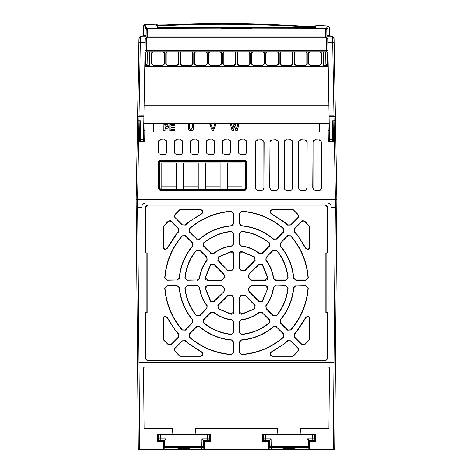 <?xml version="1.0" encoding="UTF-8"?>
<svg xmlns="http://www.w3.org/2000/svg" width="473" height="473" viewBox="0 0 473 473"><rect width="100%" height="100%" fill="white"/><g stroke="black" fill="none" stroke-linecap="round" stroke-linejoin="round"><path stroke-width="0.71" d="M158.774 440.741L158.81 438.849L166.023 438.849L164.616 440.31L164.716 446.157L203.254 446.157L203.355 440.31L201.947 438.849L209.161 438.849L209.096 435L158.875 435L158.81 438.849L160.241 438.849L160.312 435M160.241 438.873L160.241 440.31L164.616 440.31M158.81 438.873A1.437 1.437 0 0 0 160.241 440.31A1.437 1.437 0 0 1 158.81 438.849M209.161 438.873L209.161 438.873A1.437 1.437 0 0 1 207.73 440.31L203.355 440.31M204.076 443.609L203.295 443.609L204.076 443.609M201.947 438.849L201.817 447.547A1.437 1.413 1 0 0 203.254 446.157L203.224 447.943A1.437 1.437 0 0 1 201.788 449.35L268.841 449.35L268.924 440.741L268.327 441.344L262.586 441.344L262.586 434.356L277.077 434.356L277.379 428.65L195.621 428.65L195.923 434.356L210.414 434.356L210.414 441.344L204.673 441.344L204.076 440.741L204.159 449.35M166.023 438.849L166.153 447.547A1.437 1.413 179 0 1 164.716 446.157L164.746 447.943A1.437 1.413 -1 0 0 166.183 449.326L191.423 449.35A1.437 1.33 90 0 1 191.116 449.309M163.895 440.741L163.297 441.344L157.556 441.344L158.159 440.741L163.895 440.741L163.812 449.35L166.183 449.35L166.153 447.547L201.817 447.547L201.788 449.326A1.437 1.413 1 0 0 203.224 447.943A1.437 1.437 0 0 1 201.788 449.35L191.423 449.326C190.572 448.262 177.564 448.179 176.547 449.326L176.547 449.35A1.437 1.33 -90 0 0 176.855 449.309M164.675 443.609L163.895 443.609M166.183 449.35A1.437 1.437 0 0 1 164.746 447.943A1.437 1.437 0 0 0 166.183 449.35L176.547 449.35M263.804 440.741L263.839 438.849L271.053 438.849L269.645 440.31L269.746 446.157L308.284 446.157L308.384 440.31L306.977 438.849L314.19 438.849L314.125 435L263.904 435L263.839 438.849L265.27 438.849L265.341 435M265.27 438.873L265.27 440.31L269.645 440.31M263.839 438.873A1.437 1.437 0 0 0 265.27 440.31A1.437 1.437 0 0 1 263.839 438.849M314.19 438.849L314.19 438.873A1.437 1.437 0 0 1 312.759 440.31L308.384 440.31L308.408 438.873M306.977 438.849L306.847 447.547A1.437 1.413 1 0 0 308.284 446.157L308.254 447.943A1.437 1.437 0 0 1 306.817 449.35L334.671 449.35L334.724 443.03M271.053 438.849L271.183 447.547A1.437 1.413 179 0 1 269.746 446.157L269.776 447.943A1.437 1.413 -1 0 0 271.212 449.326L296.453 449.35A1.437 1.33 90 0 1 296.145 449.309M268.841 449.35L271.212 449.35L271.183 447.547L306.847 447.547L306.817 449.326A1.437 1.413 1 0 0 308.254 447.943A1.437 1.437 0 0 1 306.817 449.35L296.453 449.326C295.601 448.262 282.594 448.179 281.577 449.326L281.577 449.35A1.437 1.33 -90 0 0 281.884 449.309M269.705 443.609L268.924 443.609M308.325 443.609L309.106 443.609M271.212 449.35A1.437 1.437 0 0 1 269.776 447.943A1.437 1.437 0 0 0 271.212 449.35L281.577 449.35M212.826 123.347C222.079 123.388 222.079 123.429 212.826 123.471C203.573 123.429 203.573 123.388 212.826 123.347C222.079 123.388 222.079 123.429 212.826 123.471C203.573 123.429 203.573 123.388 212.826 123.347M169.092 123.347C178.345 123.388 178.345 123.429 169.092 123.471C159.839 123.429 159.839 123.388 169.092 123.347C178.345 123.388 178.345 123.429 169.092 123.471C159.839 123.429 159.839 123.388 169.092 123.347M190.956 123.347C200.215 123.388 200.215 123.429 190.956 123.471C181.703 123.429 181.703 123.388 190.956 123.347C200.215 123.388 200.215 123.429 190.956 123.471C181.703 123.429 181.703 123.388 190.956 123.347M234.691 123.347C243.95 123.388 243.95 123.429 234.691 123.471C225.438 123.429 225.438 123.388 234.691 123.347C243.95 123.388 243.95 123.429 234.691 123.471C225.438 123.429 225.438 123.388 234.691 123.347M222.28 28.942L221.648 28.942L222.28 28.942L222.322 28.327L221.689 28.327L221.648 28.942M250.72 28.942L250.477 27.511A0.863 0.834 -90 0 1 250.489 27.511L222.523 27.511A0.863 0.834 -90 0 0 222.511 27.511L221.666 28.315L221.624 28.942L147.641 28.942L147.541 35.989L325.459 35.989L325.359 28.942L147.641 28.942A1.437 1.437 0 0 0 146.204 30.355L146.204 30.402M330.852 36.119L326.896 36.119L326.796 30.355A1.437 1.437 0 0 0 325.359 28.942A1.437 1.437 0 0 1 326.796 30.355L326.796 30.402M159.324 161.665L160.518 161.027L160.802 161.317L159.371 162.747L159.082 162.458L159.058 188.159L159.348 187.87L160.779 189.306L160.489 189.596L244.618 189.596L245.475 189.306L244.328 189.306L245.759 187.87L245.735 162.747L244.299 161.317L244.588 161.027L245.783 161.665L246.025 162.458L246.049 188.159L245.475 189.306M244.701 161.37L160.4 161.37M245.623 188.473L245.623 162.198M160.341 189.235L161.807 189.235L161.807 162.86L176.376 162.86L176.376 189.235L183.672 189.235L183.672 162.86L198.246 162.86L198.246 189.235L205.536 189.235L205.536 162.86L220.111 162.86L220.111 189.235L227.407 189.235L227.407 162.86L241.981 162.86L241.981 189.235L244.766 189.235M159.371 162.747L159.348 187.87M227.407 189.235L241.981 189.235M205.536 189.235L220.111 189.235M183.672 189.235L198.246 189.235M161.807 189.235L176.376 189.235M241.981 186.096L227.407 186.096M220.111 186.096L205.536 186.096M198.246 186.096L183.672 186.096M176.376 186.096L161.807 186.096M290.499 140.02L286.384 140.02L284.681 140.93L284.338 142.06L284.297 188.142L285.113 189.785L286.336 190.193L290.546 190.193L291.77 189.785L292.586 188.142L292.545 142.06L292.202 140.93L290.499 140.02L292.202 140.93M276.149 140.02L272.034 140.02L270.331 140.93L269.988 142.06L269.947 188.142L270.763 189.785L271.987 190.193L276.197 190.193L277.42 189.785L278.236 188.142L278.195 142.06L277.852 140.93L276.149 140.02L277.852 140.93M261.8 140.02L257.69 140.02L255.982 140.93L255.639 142.06L255.597 188.142L256.413 189.785L257.643 190.193L261.847 190.193L263.071 189.785L263.893 188.142L263.845 142.06L263.502 140.93L261.8 140.02L263.502 140.93M300.686 190.193L304.89 190.193L306.12 189.785L306.936 188.142L306.894 142.06L306.551 140.93L304.849 140.02L300.733 140.02L299.031 140.93L298.688 142.06L298.646 188.142L299.462 189.785L300.686 190.193L299.462 189.785M315.036 190.193L319.24 190.193L320.469 189.785L321.285 188.142L321.244 142.06L320.895 140.93L319.192 140.02L315.083 140.02L313.38 140.93L313.031 142.06L312.99 188.142L313.812 189.785L315.036 190.193L313.812 189.785M160.518 154.287L164.663 154.287L165.887 153.879L166.703 152.241L166.697 142.06L166.354 140.93L164.645 140.02L160.536 140.02L158.833 140.93L158.49 142.06L158.479 152.241L159.295 153.879L160.518 154.287L159.295 153.879M176.506 154.287L180.645 154.287L181.874 153.879L182.69 152.241L182.679 142.06L182.336 140.93L180.633 140.02L176.518 140.02L174.815 140.93L174.472 142.06L174.46 152.241L175.282 153.879L176.506 154.287L175.282 153.879M192.487 154.287L196.632 154.287L197.856 153.879L198.672 152.241L198.666 142.06L198.317 140.93L196.614 140.02L192.505 140.02L190.802 140.93L190.453 142.06L190.448 152.241L191.263 153.879L192.487 154.287L191.263 153.879M208.475 154.287L212.614 154.287L213.837 153.879L214.659 152.241L214.647 142.06L214.304 140.93L212.602 140.02L208.487 140.02L206.784 140.93L206.441 142.06L206.429 152.241L207.245 153.879L208.475 154.287L207.245 153.879M224.456 154.287L228.601 154.287L229.825 153.879L230.641 152.241L230.629 142.06L230.286 140.93L228.583 140.02L224.474 140.02L222.765 140.93L222.422 142.06L222.416 152.241L223.232 153.879L224.456 154.287L223.232 153.879M240.444 154.287L244.582 154.287L245.806 153.879L246.622 152.241L246.616 142.06L246.273 140.93L244.571 140.02L240.455 140.02L238.753 140.93L238.41 142.06L238.398 152.241L239.214 153.879L240.444 154.287L239.214 153.879M159.632 189.306L159.058 188.159M246.658 188.142L246.634 162.446L246.291 161.311L244.588 160.4L160.518 160.4L158.816 161.311L158.467 162.446L158.443 188.142L159.265 189.785L160.489 190.193L244.618 190.193L245.842 189.785L246.658 188.142L245.842 189.785M160.518 161.027L244.588 161.027M180 209.793L175.205 214.582L174.608 216.031L174.909 217.095A9.407 9.407 0 0 0 174.726 217.19L182.377 224.841L185.227 224.929A77.513 77.513 0 0 1 188.041 222.558A9.407 9.407 0 0 0 187.988 222.416L201.616 213.66C203.337 211.892 203.029 210.603 200.694 209.793L179.9 209.545L200.694 209.793M178.433 228.784L170.783 221.133A9.407 9.407 0 0 0 170.688 221.317L169.624 221.015L168.175 221.618L163.38 226.407L163.38 247.101C164.184 249.437 165.479 249.744 167.253 248.023L176.009 234.401A9.407 9.407 0 0 0 176.151 234.448A77.513 77.513 0 0 1 178.522 231.634L178.433 228.784L178.705 231.8L176.151 234.448M293 356.027L297.795 351.232L298.392 349.789L298.091 348.719A9.407 9.407 0 0 0 298.274 348.625L290.623 340.974L287.773 340.891A77.513 77.513 0 0 1 284.959 343.262A9.407 9.407 0 0 0 285.012 343.398L271.384 352.154C269.663 353.928 269.971 355.217 272.306 356.027L293.1 356.275L272.306 356.275C269.693 355.365 269.344 353.922 271.277 351.936L285.012 343.398M309.62 339.407L305.002 344.379L303.376 345.048L302.277 345.095L302.217 344.681A9.407 9.407 0 0 0 302.312 344.498L303.376 344.799L304.825 344.202L309.62 339.407L309.62 318.713C308.816 316.378 307.521 316.07 305.747 317.797L296.991 331.419A9.407 9.407 0 0 0 296.849 331.372A77.513 77.513 0 0 1 294.478 334.18L294.567 337.03L302.217 344.687M293 209.793L272.306 209.793C269.971 210.597 269.663 211.886 271.384 213.66L285.012 222.416A9.407 9.407 0 0 0 284.965 222.558A77.513 77.513 0 0 1 287.773 224.929L290.623 224.841L298.274 217.19A9.407 9.407 0 0 0 298.091 217.095L298.392 216.031L297.795 214.582L293.1 209.545L297.966 214.411L298.64 216.031L298.682 217.131L298.274 217.19M267.558 288.228L265.542 285.834L251.429 285.834L249.484 287.235L248.745 289.033L249.123 291.392L259.103 301.372L262.219 301.112L267.801 288.27L262.42 301.254L258.932 301.549L248.952 291.569L248.52 288.92L249.253 287.158L251.429 285.591L265.542 285.591C267.121 285.787 267.872 286.679 267.801 288.27M249.123 274.423L248.745 276.788L249.484 278.579L251.429 279.981L265.542 279.981L267.558 277.592L262.219 264.709L259.103 264.442L248.952 274.251L258.932 264.271L262.42 264.567L267.801 277.55C267.872 279.141 267.115 280.034 265.542 280.229L251.429 280.229L249.253 278.662L248.52 276.894L248.952 274.251M239.427 267.984L240.828 269.923L242.625 270.668L244.984 270.284L254.965 260.304L254.699 257.188L241.815 251.855L239.427 253.871L239.178 267.984L239.178 253.871C239.379 252.292 240.272 251.535 241.857 251.606L254.841 256.987L255.142 260.481L245.162 270.461L242.513 270.887L240.751 270.16L239.178 267.984M228.016 270.284L230.375 270.668L232.172 269.923L233.573 267.984L233.573 253.871L231.185 251.855L218.301 257.188L218.035 260.304L227.838 270.461L217.858 260.481L218.159 256.987L231.143 251.606C232.728 251.535 233.621 252.292 233.822 253.871L233.822 267.984L232.249 270.16L230.487 270.887L227.838 270.461M221.571 279.981L223.516 278.579L224.255 276.788L223.877 274.423L213.897 264.442L210.781 264.709L205.442 277.592L207.458 279.981L221.571 280.229L207.458 280.229C205.879 280.028 205.128 279.135 205.199 277.55L210.58 264.567L214.068 264.271L224.048 274.251L224.48 276.894L223.747 278.662L221.571 280.229M223.877 291.392L224.255 289.033L223.516 287.235L221.571 285.834L207.458 285.834L205.442 288.228L210.781 301.112L213.897 301.372L224.048 291.569L214.068 301.549L210.58 301.254L205.199 288.27C205.128 286.679 205.885 285.787 207.458 285.591L221.571 285.591L223.747 287.158L224.48 288.92L224.048 291.569M233.573 297.836L232.172 295.897L230.375 295.152L228.016 295.536L218.035 305.517L218.301 308.627L231.185 313.966L233.573 311.949L233.822 297.836L233.822 311.949C233.621 313.528 232.728 314.279 231.143 314.208L218.159 308.834L217.858 305.339L227.838 295.359L230.487 294.927L232.249 295.66L233.822 297.836M244.984 295.536L242.625 295.152L240.828 295.897L239.427 297.836L239.427 311.949L241.815 313.966L254.699 308.627L254.965 305.517L245.162 295.359L255.142 305.339L254.841 308.834L241.857 314.208C240.272 314.279 239.379 313.528 239.178 311.949L239.178 297.836L240.751 295.66L242.513 294.927L245.162 295.359M266.216 257.336L266.045 260.032C270.172 265.418 272.679 271.472 273.565 278.195L275.593 279.981L285.798 279.981L287.838 277.734C286.733 267.464 282.943 258.311 276.463 250.27L273.429 250.116L266.216 257.336L273.258 249.945L276.652 250.116C283.173 258.205 286.981 267.405 288.081 277.704L285.798 280.229L275.593 280.229L273.317 278.225C272.454 271.579 269.965 265.566 265.844 260.185L266.039 257.158M239.427 243.814L241.212 245.842C247.941 246.735 253.995 249.241 259.375 253.368L262.072 253.197L269.291 245.978L269.137 242.951C261.096 236.465 251.943 232.675 241.679 231.575L239.427 233.609L239.427 243.814L239.178 233.609L241.703 231.327C252.032 232.438 261.232 236.246 269.297 242.755L269.468 246.155L262.249 253.368L259.222 253.563C253.912 249.478 247.899 246.983 241.183 246.09L239.178 243.814M210.928 253.197L213.625 253.368C219.005 249.241 225.059 246.735 231.788 245.842L233.573 243.814L233.573 233.609L231.321 231.575C221.057 232.675 211.898 236.465 203.863 242.951L203.709 245.978L210.928 253.197L203.532 246.155L203.703 242.755C211.798 236.234 220.992 232.426 231.297 231.327L233.822 233.609L233.822 243.814L231.817 246.09C225.172 246.953 219.159 249.448 213.778 253.563L210.751 253.368M197.407 279.981L199.435 278.195C200.321 271.472 202.828 265.418 206.955 260.032L206.784 257.336L199.571 250.116L196.537 250.27C190.057 258.311 186.267 267.464 185.162 277.734L187.202 279.981L197.407 279.981L187.202 280.229L184.919 277.704C186.031 267.375 189.839 258.175 196.348 250.116L199.742 249.945L206.961 257.158L207.156 260.185C203.065 265.501 200.576 271.514 199.683 278.225L197.407 280.229M206.784 308.485L206.955 305.783C202.828 300.402 200.321 294.348 199.435 287.625L197.407 285.834L187.202 285.834L185.162 288.087C186.267 298.357 190.057 307.509 196.537 315.55L199.571 315.698L206.784 308.485L199.742 315.875L196.348 315.704C189.827 307.616 186.019 298.416 184.919 288.11L187.202 285.591L197.407 285.591L199.683 287.59C200.546 294.241 203.035 300.254 207.156 305.635L206.961 308.656M233.573 322.001L231.788 319.973C225.059 319.086 219.005 316.579 213.625 312.452L210.928 312.623L203.709 319.843L203.863 322.87C211.904 329.35 221.057 333.146 231.321 334.245L233.573 332.212L233.573 322.001L233.822 332.212L231.297 334.494C220.968 333.382 211.768 329.569 203.703 323.059L203.532 319.665L210.751 312.446L213.778 312.257C219.088 316.342 225.101 318.832 231.817 319.73L233.822 322.001M262.072 312.623L259.375 312.452C253.995 316.579 247.941 319.086 241.212 319.973L239.427 322.001L239.427 332.212L241.679 334.245C251.943 333.146 261.102 329.35 269.137 322.87L269.291 319.843L262.072 312.623L269.468 319.665L269.297 323.059C261.202 329.58 252.008 333.394 241.703 334.494L239.178 332.212L239.178 322.001L241.183 319.73C247.828 318.861 253.841 316.372 259.222 312.257L262.249 312.446M275.593 285.834L273.565 287.625C272.679 294.348 270.172 300.402 266.045 305.783L266.216 308.485L273.429 315.698L276.463 315.55C282.943 307.509 286.733 298.357 287.838 288.087L285.798 285.834L275.593 285.834L285.798 285.591L288.081 288.11C286.969 298.445 283.161 307.639 276.652 315.704L273.258 315.875L266.039 308.656L265.844 305.635C269.935 300.32 272.424 294.307 273.317 287.59L275.593 285.591M295.791 285.834L293.751 287.708C292.639 299.858 288.181 310.619 280.377 319.996L280.495 322.763L287.685 329.953L290.676 329.847C300.964 317.773 306.735 303.837 308 288.027L305.96 285.834L295.791 285.834L305.96 285.591L308.248 288.045C306.983 303.914 301.189 317.903 290.865 330.012L287.513 330.13L280.318 322.935L280.187 319.837C287.986 310.448 292.42 299.734 293.502 287.69L295.791 285.591M276.35 326.902L273.589 326.784C264.212 334.594 253.451 339.046 241.301 340.158L239.427 342.198L239.427 352.367L241.62 354.407C257.424 353.148 271.366 347.371 283.439 337.089L283.546 334.098L276.35 326.902L283.723 333.92L283.599 337.273C271.484 347.602 257.495 353.396 241.638 354.655L239.178 352.367L239.178 342.198L241.283 339.91C253.433 338.786 264.147 334.352 273.429 326.595L276.528 326.725M233.573 342.198L231.699 340.158C219.549 339.046 208.788 334.594 199.411 326.784L196.65 326.902L189.454 334.098L189.561 337.089C201.634 347.371 215.576 353.148 231.38 354.407L233.573 352.367L233.573 342.198L233.822 352.367L231.362 354.655C215.493 353.39 201.504 347.596 189.401 337.273L189.277 333.92L196.472 326.725L199.571 326.595C208.96 334.393 219.673 338.834 231.717 339.91L233.822 342.198M192.505 322.763L192.623 319.996C184.819 310.619 180.361 299.858 179.249 287.708L177.209 285.834L167.04 285.834L165 288.027C166.265 303.837 172.036 317.773 182.324 329.847L185.315 329.953L192.505 322.763L185.487 330.13L182.135 330.012C171.805 317.891 166.011 303.903 164.752 288.045L167.04 285.591L177.209 285.591L179.498 287.69C180.621 299.841 185.061 310.554 192.813 319.837L192.682 322.935M177.209 279.981L179.249 278.106C180.361 265.962 184.819 255.195 192.623 245.824L192.505 243.057L185.315 235.861L182.324 235.968C172.036 248.041 166.265 261.983 165 277.793L167.04 279.981L177.209 279.981L167.04 280.229L164.752 277.775C166.017 261.9 171.811 247.911 182.135 235.808L185.487 235.69L192.682 242.88L192.813 245.984C185.014 255.367 180.58 266.086 179.498 278.13L177.209 280.229M196.65 238.918L199.411 239.031C208.788 231.226 219.549 226.768 231.699 225.656L233.573 223.623L233.573 213.447L231.38 211.407C215.576 212.673 201.634 218.449 189.561 228.731L189.454 231.723L196.65 238.918L189.277 231.9L189.401 228.542C201.516 218.213 215.505 212.418 231.362 211.159L233.822 213.447L233.822 223.623L231.717 225.905C219.567 227.028 208.853 231.468 199.571 239.22L196.472 239.09M239.427 223.623L241.301 225.656C253.451 226.768 264.212 231.226 273.589 239.031L276.35 238.918L283.546 231.723L283.439 228.731C271.366 218.449 257.424 212.673 241.62 211.407L239.427 213.447L239.427 223.623L239.178 213.447L241.638 211.159C257.507 212.424 271.496 218.219 283.599 228.542L283.723 231.9L276.528 239.09L273.429 239.22C264.04 231.427 253.327 226.987 241.283 225.905L239.178 223.623M280.495 243.057L280.377 245.824C288.181 255.195 292.639 265.956 293.751 278.106L295.791 279.981L305.96 279.981L308 277.793C306.735 261.983 300.964 248.041 290.676 235.968L287.685 235.861L280.495 243.057L287.513 235.69L290.865 235.808C301.195 247.923 306.989 261.912 308.248 277.775L305.96 280.229L295.791 280.229L293.502 278.13C292.379 265.98 287.939 255.26 280.187 245.984L280.318 242.88M303.376 221.015L302.312 221.317A9.407 9.407 0 0 0 302.217 221.133L294.567 228.784L294.478 231.634A77.513 77.513 0 0 1 296.849 234.448A9.407 9.407 0 0 0 296.991 234.401L305.747 248.023C307.521 249.744 308.81 249.442 309.62 247.101L309.62 226.407L304.825 221.618L303.376 221.015L305.002 221.441L309.62 226.407M180 356.027L200.694 356.027C203.029 355.223 203.337 353.934 201.616 352.154L187.988 343.398A9.407 9.407 0 0 0 188.035 343.256A77.513 77.513 0 0 1 185.227 340.891L182.377 340.974L174.726 348.625A9.407 9.407 0 0 0 174.909 348.719L174.608 349.789L175.205 351.232L179.9 356.275L175.034 351.409L174.36 349.789L174.318 348.684L174.726 348.625M170.783 344.681L178.433 337.03L178.522 334.18A77.513 77.513 0 0 1 176.151 331.372A9.407 9.407 0 0 0 176.009 331.419L167.253 317.797C165.479 316.07 164.19 316.378 163.38 318.713L163.38 339.407L168.175 344.202L169.624 344.799L170.688 344.504A9.407 9.407 0 0 0 170.783 344.687L170.688 344.504M200.694 209.545C203.307 210.45 203.656 211.898 201.723 213.885L201.616 213.66M201.723 213.885L187.988 222.416M188.325 222.647L185.392 225.113L182.377 224.841M182.2 225.018L174.726 217.19M174.318 217.131L174.909 217.095M147.144 252.901L147.144 312.919L145.518 312.919L145.518 358.682L147.523 360.692L325.477 360.692L327.482 358.682L327.482 312.919L325.856 312.919L325.856 252.901L327.482 252.901L327.482 207.133L325.477 205.128L147.523 205.128L145.518 207.133L145.518 252.901L147.144 252.901L145.27 252.901L145.27 207.133L147.523 204.88L325.477 204.88L327.73 207.133L327.73 252.901L326.104 253.15L326.104 312.671L327.73 312.671L327.73 358.682L325.477 360.94L147.523 360.94L145.27 358.682L145.27 312.671L146.896 312.671L146.896 253.15M163.38 226.407L167.998 221.441L169.624 220.767L170.723 220.725L170.783 221.133M176.24 234.732L167.472 248.136C165.485 250.063 164.036 249.72 163.132 247.101L163.38 247.101M284.722 343.315L287.608 340.702L290.8 340.802L298.682 348.684L298.091 348.719M302.277 345.095L294.395 337.208L294.295 334.021L296.849 331.372M296.76 331.082L305.528 317.685C307.515 315.757 308.964 316.1 309.868 318.713L309.62 318.713M298.682 217.131L290.8 225.018L287.608 225.113L284.722 222.505L271.277 213.885C269.35 211.892 269.693 210.45 272.306 209.545L272.306 209.793M309.62 243.642L309.868 247.101C308.958 249.72 307.509 250.063 305.528 248.136L296.991 234.401M296.908 234.691L294.295 231.8L294.395 228.607L302.277 220.725L302.312 221.317M174.318 348.684L182.2 340.802L185.392 340.702L188.278 343.315L201.723 351.936C203.65 353.922 203.307 355.371 200.694 356.275L200.694 356.027M170.582 344.835L169.624 345.048L167.998 344.379L163.132 339.513L163.132 318.713C164.042 316.1 165.491 315.757 167.472 317.685L176.009 331.419M176.151 331.372L178.705 334.021L178.605 337.208L170.723 345.095M163.132 247.101L163.38 236.086M170.582 220.98L170.688 221.317M298.682 348.684L298.274 348.625M309.868 318.713L309.62 329.728M302.418 344.835L302.312 344.498M298.428 216.989L298.091 217.095M309.868 226.307L309.454 243.642M302.277 220.725L302.217 221.133M174.572 348.826L174.909 348.719M333.24 449.35L333.991 362.661L139.009 362.661L137.584 199.689L336.853 199.689L335.416 199.689L334.039 120.763L333.063 120.745M333.991 362.661L335.351 207.31L330.923 207.31L330.934 206.027L330.923 207.31M330.934 206.003L330.934 206.003C330.751 204.271 329.793 203.319 328.061 203.136L328.067 203.136C329.799 203.313 330.751 204.271 330.934 206.003M142.066 206.003C142.249 204.271 143.207 203.319 144.939 203.136L144.939 203.136C143.201 203.313 142.243 204.271 142.066 206.003L142.077 207.31L142.066 206.003M334.021 38.591L335.446 119.273M334.115 42.895L334.044 38.934C333.796 37.166 332.838 36.226 331.177 36.119L332.608 37.81L333.968 115.873L329.072 115.873L327.795 42.558L332.679 42.558A1.437 0.361 -1 0 1 334.115 42.895L335.475 120.745L334.039 120.763M332.927 120.751L332.98 123.471M333.075 120.763L333.43 141.279L333.093 123.565L332.365 123.471M328.315 141.267L333.43 141.279L328.315 141.267L328.061 123.565L319.636 123.63L319.636 132.038L319.636 123.63M328.28 123.471L329.208 123.471M143.792 123.471L144.72 123.471M319.636 132.038L153.364 132.038L153.364 123.63L145.004 123.63L144.697 141.279L139.576 141.267L139.907 123.565L140.635 123.471M144.697 141.279L139.57 141.279L139.937 120.745M140.02 123.471L140.073 120.751M136.147 199.689L137.584 199.689L136.147 199.689L138.329 449.35L136.147 199.689L139.121 38.017M137.525 120.745L139.925 120.763M142.148 36.119L140.7 36.35M306.575 27.712L306.752 27.05L315.048 27.121L314.906 27.659M315.048 27.121L314.776 28.149M157.799 27.375A0.863 0.857 165 0 0 157.302 27.233L160.459 27.529L157.728 27.357L158.153 27.866L157.515 25.489L165.84 25.53L165.798 24.892L157.379 24.992M167.584 126.581L165.065 127.414L165.065 125.753L167.625 126.581L165.024 127.462L165.065 125.753M250.737 27.546L312.458 27.747M312.482 27.747L315.621 27.511L315.94 26.482M315.178 27.623A0.863 0.857 15 0 1 315.621 27.511M328.008 25.938C329.403 26.973 329.923 28.209 329.575 29.645L329.681 35.416L329.575 29.651A0.863 0.863 0 0 0 329.575 29.645C329.474 25.861 328.575 25.826 326.884 29.545A0.863 0.857 24.1 0 0 326.039 28.699L328.008 25.938L316.224 25.359L315.349 25.991M315.178 26.648L306.811 26.417C259.848 23.242 212.844 22.734 165.798 24.892C212.832 22.734 259.837 23.242 306.811 26.411L306.811 26.417M166.372 27.517L165.84 25.53C212.85 23.372 259.825 23.881 306.752 27.05L306.811 26.411L315.515 26.589M146.453 29.574L146.116 29.486A0.863 0.857 -19.8 0 1 146.961 28.646L144.803 24.596L156.457 24.129L157.32 24.767M156.64 24.856L157.302 27.233M222.499 27.511L160.459 27.529L222.422 27.517M165.024 125.712L167.625 126.581M326.878 35.274L326.884 29.545L326.571 29.61M326.039 28.699L251.37 28.829M221.63 28.829L146.961 28.646M234.643 126.037L233.396 130.536L232.113 130.536L230.522 124.825L231.658 124.825L232.728 128.969L233.875 124.825L235.412 124.825L236.553 129.046L237.623 124.825L238.759 124.825L237.198 130.536L235.861 130.536L234.643 126.037L233.431 130.578L232.113 130.536M215.824 124.825L213.447 130.536L212.336 130.536L209.923 124.825L211.082 124.825L212.927 129.194L214.671 124.825L215.895 124.777L213.477 130.578L212.336 130.536M189.502 124.825L189.555 128.887L190.956 129.72L192.31 127.988L192.31 124.825L193.427 124.825L193.427 127.811C193.776 129.436 192.966 130.365 190.986 130.613C188.952 130.436 188.083 129.519 188.39 127.858L188.39 124.825L189.549 124.777L189.502 127.917M174.578 129.649L174.578 130.536L169.842 130.536L169.842 124.825L174.478 124.825L174.478 125.712L170.96 125.712L170.96 127.16L174.277 127.16L174.277 127.976L170.96 127.976L170.96 129.649L174.626 129.596L174.626 130.578L169.842 130.536M165.946 124.825L163.906 124.825L163.906 130.536L165.024 130.536L165.024 128.349L165.94 128.349C167.696 128.449 168.63 127.852 168.743 126.569L167.46 124.907L165.946 124.825L167.46 124.907M330.526 36.119A0.863 0.863 90 0 1 329.663 35.274L330.526 36.119M143.337 35.274A0.863 0.863 -90 0 1 142.474 36.119L143.337 35.274L146.015 35.274L146.116 29.486C144.436 24.862 143.556 24.2 143.461 27.493L143.319 35.416L143.461 27.493C143.703 25.045 144.147 24.082 144.803 24.596M145.158 36.119A0.863 0.857 -90 0 0 146.015 35.274L146.122 35.274M232.077 130.578L230.522 124.825M230.463 124.777L231.658 124.825M231.693 124.777L232.728 128.969M232.728 128.792L233.875 124.825M233.845 124.777L235.412 124.825M235.448 124.777L236.553 129.046M236.553 128.869L237.623 124.825M237.588 124.777L238.759 124.825M238.818 124.777L237.198 130.536M237.233 130.578L235.861 130.536M235.826 130.578L234.643 126.202M212.306 130.578L209.923 124.825M209.858 124.777L211.082 124.825M211.112 124.777L212.927 129.194M212.927 129.07L214.671 124.825M214.636 124.777L215.895 124.777M188.39 127.858L188.39 124.825M188.343 124.777L189.549 124.777M189.549 127.917L189.555 128.887M189.602 128.869L190.956 129.72M190.956 129.673L192.31 127.988M192.269 127.982L192.31 124.825M192.269 124.777L193.427 124.825M193.475 124.777L193.427 127.811M193.475 127.811C193.818 129.466 192.99 130.412 190.986 130.654L190.986 130.613M190.986 130.654C188.916 130.471 188.035 129.537 188.343 127.858M169.795 130.578L169.842 124.825M169.795 124.777L174.478 124.825M174.525 124.777L174.478 125.712M174.525 125.753L170.96 125.712M171.001 125.753L170.96 127.16M171.001 127.113L174.277 127.16M174.324 127.113L174.277 127.976M174.324 128.017L170.96 127.976M171.001 128.017L170.96 129.649M171.001 129.596L174.626 129.596M165.024 130.536L163.906 130.536M163.859 130.578L163.906 124.825M163.859 124.777L165.946 124.777M167.472 124.86L168.743 126.569M168.79 126.569C168.678 127.876 167.726 128.485 165.94 128.396L165.024 128.349M165.065 128.396L165.065 130.578M149.308 51.9L149.32 65.641L148.906 65.233L148.894 51.9M144.809 65.233L148.906 65.233M328.197 65.641L323.68 65.641L324.094 65.233L328.191 65.233M324.106 51.9L324.094 65.233M223.936 51.9L223.25 53.348L223.244 63.79L225.118 65.67L233.615 65.67L235.495 63.79L235.489 53.348L234.803 51.9M209.669 51.9L208.989 53.348L208.977 63.79L210.857 65.67L219.354 65.67L221.234 63.79L221.222 53.348L220.542 51.9M195.408 51.9L194.728 53.348L194.716 63.79L196.597 65.67L205.093 65.67L206.973 63.79L206.961 53.348L206.275 51.9M181.147 51.9L180.467 53.348L180.455 63.79L182.336 65.67L190.832 65.67L192.712 63.79L192.7 53.348L192.014 51.9M166.886 51.9L166.2 53.348L166.194 63.79L168.069 65.67L176.565 65.67L178.445 63.79L178.439 53.348L177.753 51.9M238.197 51.9L237.511 53.348L237.505 63.79L239.385 65.67L247.882 65.67L249.756 63.79L249.75 53.348L249.064 51.9M252.458 51.9L251.778 53.348L251.766 63.79L253.646 65.67L262.143 65.67L264.023 63.79L264.011 53.348L263.325 51.9M266.719 51.9L266.039 53.348L266.027 63.79L267.907 65.67L276.403 65.67L278.284 63.79L278.272 53.348L277.592 51.9M280.98 51.9L280.3 53.348L280.288 63.79L282.168 65.67L290.664 65.67L292.545 63.79L292.533 53.348L291.853 51.9M295.247 51.9L294.561 53.348L294.555 63.79L296.435 65.67L304.931 65.67L306.806 63.79L306.8 53.348L306.114 51.9M309.508 51.9L308.828 53.348L308.816 63.79L310.696 65.67L319.192 65.67L321.072 63.79L321.061 53.348L320.375 51.9M152.619 51.9L151.939 53.348L151.928 63.79L153.808 65.67L162.304 65.67L164.184 63.79L164.172 53.348L163.492 51.9M334.033 38.745L333.991 38.431M335.475 120.745L336.853 199.689L334.671 449.35M328.303 141.279L327.996 123.63M153.364 132.038L153.429 123.565L319.571 123.565M333.093 123.565L332.365 123.565M329.208 123.565L328.061 123.565M332.974 123.347L332.359 123.347L332.968 123.335M144.726 123.347L328.274 123.347M140.641 123.335L140.032 123.335L140.641 123.347M145.004 123.63L143.792 123.565M140.635 123.565L139.907 123.565M144.685 141.267L144.939 123.565M139.044 38.278L139.198 37.834M139.074 38.165L138.956 38.934C139.204 37.166 140.162 36.226 141.823 36.119L146.104 36.119M269.09 435L308.94 435M164.06 435L203.91 435M157.852 434.652L158.153 435.166M209.817 435.166L209.811 440.741L204.076 440.741M158.159 435L158.875 435M209.096 435L209.811 435M203.91 434.953L210.118 434.652M210.414 441.344L209.811 440.741M157.556 441.344L157.556 434.356L172.054 434.356L172.349 428.65L144.939 428.65L172.349 428.65L172.054 434.356L157.556 434.652L210.414 434.652L195.917 434.356L195.621 428.65L277.379 428.65L277.083 434.356L262.586 434.652L315.444 434.356L315.444 441.344L309.703 441.344L309.703 449.35M268.924 440.741L263.189 440.741L262.586 441.344M263.189 440.741L263.183 434.953L269.09 434.953M262.882 434.652L263.183 435.166M314.847 435.166L314.841 440.741L309.106 440.741L309.188 449.35M263.189 435L263.904 435M314.125 435L314.841 435M308.94 434.953L315.148 434.652M158.159 440.741L158.153 434.953L164.06 434.953M204.673 441.344L204.673 449.35M268.327 441.344L268.327 449.35M334.801 434.652L334.76 439.08M309.703 441.344L309.106 440.741M315.444 441.344L314.841 440.741M315.444 434.356L300.946 434.356L315.444 434.356M300.952 434.356L300.651 428.65L300.952 434.356M300.651 428.65L328.061 428.65L300.651 428.65M328.918 427.799L328.061 428.65L328.918 427.799L329.433 367.888L328.918 427.799M329.433 367.876L328.575 367.018L329.433 367.882M328.575 367.018L144.425 367.018L328.575 367.018M143.567 367.876L144.425 367.018L143.567 367.876L144.082 427.799L143.567 367.888M144.939 428.65L144.082 427.799L144.939 428.65M138.329 449.35L163.812 449.35M163.297 449.35L163.297 441.344M328.901 105.763L144.099 105.763M328.209 66.297L144.791 66.297M144.874 130.382L143.674 130.382M140.516 130.382L139.766 130.382M333.234 130.382L332.484 130.382M329.326 130.382L328.126 130.382M136.502 179.314L136.537 177.517M336.463 177.517L336.498 179.314M144.827 64.198L147.121 64.239L147.34 51.9M328.173 64.198L325.879 64.239L325.661 51.9M221.666 28.315L222.523 27.511L221.689 28.327A0.863 0.834 -90 0 1 222.523 27.511L222.322 28.327L251.334 28.315L251.376 28.942M326.796 30.355L326.908 36.965L325.489 37.846L326.281 37.846L327.736 39.129L327.795 42.558M145.205 42.558L143.514 139.381L140.357 139.322L140.682 120.763L137.531 120.692L137.602 116.618L139.032 115.873L140.321 42.558L145.205 42.558L145.264 39.129L146.719 37.846L147.511 37.846L146.092 36.965L146.204 30.355A1.437 1.437 0 0 1 147.641 28.942M146.11 35.989L147.541 35.989L147.511 37.846L325.489 37.846L325.459 35.989L326.89 35.989M251.334 28.315L250.477 27.511A0.863 0.834 -90 0 1 251.311 28.309L251.352 28.942M329.51 140.859L329.072 115.873M143.514 139.381L143.49 140.836M327.937 50.593L326.5 50.54L326.281 37.846M146.719 37.846L146.453 51.9L326.547 51.9A1.437 1.437 0 0 1 327.984 53.307A1.437 1.437 0 0 0 326.547 51.9L326.5 50.54L145.063 50.593M332.667 140.859L332.318 120.763L335.469 120.692M146.453 51.9A1.437 1.437 0 0 0 145.016 53.307M140.357 139.322L140.333 140.783M334.044 38.934A1.437 1.153 179 0 0 332.608 37.81M143.91 116.618L137.602 116.618L138.885 42.895A1.437 0.361 1 0 1 140.321 42.558L140.392 37.81A1.437 1.153 -179 0 0 138.956 38.934L138.885 42.895M140.392 37.81L141.823 36.119M334.039 120.733L333.968 115.873L335.398 116.618L329.09 116.618M207.73 440.31L207.659 435M160.217 440.31L160.211 440.741M207.759 440.741L207.753 440.31M163.895 442.202L164.645 442.202M191.423 449.35L201.788 449.35M203.325 442.202L204.076 442.202M312.789 440.741L312.688 435M265.247 440.31L265.241 440.741M268.924 442.202L269.675 442.202M296.453 449.35L306.817 449.35M308.355 442.202L309.106 442.202M245.522 161.997L159.584 161.997M174.572 216.989L174.36 216.031L175.205 214.582M175.034 214.411L179.9 209.545M163.132 236.334L163.132 226.307M170.723 220.725L178.605 228.607M298.428 348.826L298.64 349.789L297.966 351.409L293.1 356.275M309.868 329.48L309.868 339.513M272.306 209.545L293.1 209.545M302.418 220.98L303.376 220.767M200.694 356.275L179.9 356.275M142.077 207.31L137.649 207.31M323.68 65.641L323.692 51.9M149.32 65.641L144.803 65.641M235.383 51.9L235.897 53.343L235.909 63.79L233.615 66.084L225.118 66.084L222.83 63.79L222.842 53.343L223.357 51.9M221.122 51.9L221.636 53.343L221.648 63.79L219.354 66.084L210.857 66.084L208.569 63.79L208.575 53.343L209.09 51.9M206.861 51.9L207.375 53.343L207.381 63.79L205.093 66.084L196.597 66.084L194.308 63.79L194.314 53.343L194.829 51.9M192.6 51.9L193.108 53.343L193.12 63.79L190.832 66.084L182.336 66.084L180.042 63.79L180.053 53.343L180.568 51.9M178.333 51.9L178.847 53.343L178.859 63.79L176.565 66.084L168.069 66.084L165.781 63.79L165.792 53.343L166.307 51.9M249.649 51.9L250.158 53.343L250.17 63.79L247.882 66.084L239.385 66.084L237.091 63.79L237.103 53.343L237.617 51.9M263.91 51.9L264.425 53.343L264.431 63.79L262.143 66.084L253.646 66.084L251.352 63.79L251.364 53.343L251.878 51.9M278.171 51.9L278.686 53.343L278.692 63.79L276.403 66.084L267.907 66.084L265.619 63.79L265.625 53.343L266.139 51.9M292.432 51.9L292.947 53.343L292.958 63.79L290.664 66.084L282.168 66.084L279.88 63.79L279.892 53.343L280.4 51.9M306.693 51.9L307.208 53.343L307.219 63.79L304.931 66.084L296.435 66.084L294.141 63.79L294.153 53.343L294.667 51.9M320.96 51.9L321.474 53.343L321.48 63.79L319.192 66.084L310.696 66.084L308.402 63.79L308.414 53.343L308.928 51.9M164.072 51.9L164.586 53.343L164.598 63.79L162.304 66.084L153.808 66.084L151.52 63.79L151.526 53.343L152.04 51.9M235.909 63.79L235.495 63.79M235.489 53.348L235.897 53.343M233.615 66.084L233.615 65.67M225.118 66.084L225.118 65.67M222.83 63.79L223.244 63.79M222.842 53.343L223.25 53.348M235.513 52.077L235.17 52.308M221.648 63.79L221.234 63.79M221.222 53.348L221.636 53.343M219.354 66.084L219.354 65.67M210.857 66.084L210.857 65.67M208.569 63.79L208.977 63.79M208.575 53.343L208.989 53.348M221.252 52.077L220.909 52.308M207.381 63.79L206.973 63.79M206.961 53.348L207.375 53.343M205.093 66.084L205.093 65.67M196.597 66.084L196.597 65.67M194.308 63.79L194.716 63.79M194.314 53.343L194.728 53.348M206.991 52.077L206.648 52.308M193.12 63.79L192.712 63.79M192.7 53.348L193.108 53.343M190.832 66.084L190.832 65.67M182.336 66.084L182.336 65.67M180.042 63.79L180.455 63.79M180.053 53.343L180.467 53.348M192.724 52.077L192.381 52.308M178.859 63.79L178.445 63.79M178.439 53.348L178.847 53.343M176.565 66.084L176.565 65.67M168.069 66.084L168.069 65.67M165.781 63.79L166.194 63.79M165.792 53.343L166.2 53.348M178.463 52.077L178.12 52.308M237.103 53.343L237.511 53.348M237.505 63.79L237.091 63.79M249.774 52.077L249.431 52.308M250.158 53.343L249.75 53.348M250.17 63.79L249.756 63.79M247.882 66.084L247.882 65.67M239.385 66.084L239.385 65.67M251.364 53.343L251.778 53.348M251.766 63.79L251.352 63.79M264.035 52.077L263.698 52.308M264.425 53.343L264.011 53.348M264.431 63.79L264.023 63.79M262.143 66.084L262.143 65.67M253.646 66.084L253.646 65.67M265.625 53.343L266.039 53.348M266.027 63.79L265.619 63.79M278.301 52.077L277.958 52.308M278.686 53.343L278.272 53.348M278.692 63.79L278.284 63.79M276.403 66.084L276.403 65.67M267.907 66.084L267.907 65.67M279.892 53.343L280.3 53.348M280.288 63.79L279.88 63.79M292.562 52.077L292.219 52.308M292.947 53.343L292.533 53.348M292.958 63.79L292.545 63.79M290.664 66.084L290.664 65.67M282.168 66.084L282.168 65.67M294.153 53.343L294.561 53.348M294.555 63.79L294.141 63.79M306.823 52.077L306.48 52.308M307.208 53.343L306.8 53.348M307.219 63.79L306.806 63.79M304.931 66.084L304.931 65.67M296.435 66.084L296.435 65.67M308.414 53.343L308.828 53.348M308.816 63.79L308.402 63.79M321.084 52.077L320.741 52.308M321.474 53.343L321.061 53.348M321.48 63.79L321.072 63.79M319.192 66.084L319.192 65.67M310.696 66.084L310.696 65.67M162.304 66.084L162.304 65.67M164.184 63.79L164.598 63.79M153.808 66.084L153.808 65.67M151.52 63.79L151.928 63.79M151.526 53.343L151.939 53.348M164.202 52.077L163.859 52.308M164.586 53.343L164.172 53.348M327.842 36.119A0.863 0.857 -90 0 1 326.985 35.274L329.663 35.274M244.582 154.287L240.444 154.535M239.066 154.074L238.398 152.241M238.15 152.241L238.41 142.06M238.161 142.06L238.753 140.93M238.546 140.788L240.455 140.02M240.455 139.772L244.571 140.02M244.571 139.772L246.273 140.93M246.48 140.788L246.616 142.06M246.865 142.06L246.622 152.241M246.871 152.241L245.806 153.879M245.954 154.074L244.582 154.535M228.601 154.287L224.456 154.535M223.085 154.074L222.416 152.241M222.168 152.241L222.422 142.06M222.174 142.06L222.765 140.93M222.564 140.788L224.474 140.02M224.474 139.772L228.583 140.02M228.583 139.772L230.286 140.93M230.493 140.788L230.629 142.06M230.877 142.06L230.641 152.241M230.889 152.241L229.825 153.879M229.973 154.074L228.601 154.535M212.614 154.287L208.475 154.535M207.097 154.074L206.429 152.241M206.181 152.241L206.441 142.06M206.193 142.06L206.784 140.93M206.577 140.788L208.487 140.02M208.487 139.772L212.602 140.02M212.602 139.772L214.304 140.93M214.511 140.788L214.647 142.06M214.896 142.06L214.659 152.241M214.902 152.241L213.837 153.879M213.991 154.074L212.614 154.535M196.632 154.287L192.487 154.535M191.116 154.074L190.448 152.241M190.199 152.241L190.453 142.06M190.211 142.06L190.802 140.93M190.595 140.788L192.505 140.02M192.505 139.772L196.614 140.02M196.614 139.772L198.317 140.93M198.524 140.788L198.666 142.06M198.908 142.06L198.672 152.241M198.92 152.241L197.856 153.879M198.004 154.074L196.632 154.535M180.645 154.287L176.506 154.535M175.128 154.074L174.46 152.241M174.218 152.241L174.472 142.06M174.224 142.06L174.815 140.93M174.608 140.788L176.518 140.02M176.518 139.772L180.633 140.02M180.633 139.772L182.336 140.93M182.543 140.788L182.679 142.06M182.927 142.06L182.69 152.241M182.939 152.241L181.874 153.879M182.022 154.074L180.645 154.535M164.663 154.287L160.518 154.535M159.147 154.074L158.479 152.241M158.23 152.241L158.49 142.06M158.242 142.06L158.833 140.93M158.626 140.788L160.536 140.02M160.536 139.772L164.645 140.02M164.645 139.772L166.354 140.93M166.555 140.788L166.697 142.06M166.945 142.06L166.703 152.241M166.951 152.241L165.887 153.879M166.035 154.074L164.663 154.535M319.24 190.193L315.036 190.436M313.658 189.98L312.99 188.142M312.742 188.142L313.031 142.06M312.789 142.06L313.38 140.93M313.173 140.788L315.083 140.02M315.083 139.772L319.192 140.02M319.192 139.772L320.895 140.93M321.102 140.788L321.244 142.06M321.486 142.06L321.285 188.142M321.534 188.142L320.469 189.785M320.617 189.98L319.24 190.436M304.89 190.193L300.686 190.436M299.314 189.98L298.646 188.142M298.398 188.142L298.688 142.06M298.439 142.06L299.031 140.93M298.824 140.788L300.733 140.02M300.733 139.772L304.849 140.02M304.849 139.772L306.551 140.93M306.758 140.788L306.894 142.06M307.143 142.06L306.936 188.142M307.184 188.142L306.12 189.785M306.268 189.98L304.89 190.436M246.634 162.446L246.906 188.142M245.99 189.98L244.618 190.193M244.618 190.436L160.489 190.193M160.489 190.436L159.265 189.785M159.111 189.98L158.443 188.142M158.201 188.142L158.467 162.446M158.224 162.44L158.816 161.311M158.609 161.175L160.518 160.4M160.518 160.152L244.588 160.4M244.588 160.152L246.291 161.311M246.498 161.175L246.882 162.44M257.69 140.02L261.8 139.772M263.709 140.788L263.845 142.06M264.094 142.06L263.893 188.142M264.135 188.142L263.071 189.785M263.225 189.98L261.847 190.193M261.847 190.436L257.643 190.193M257.643 190.436L256.413 189.785M256.265 189.98L255.597 188.142M255.349 188.142L255.639 142.06M255.39 142.06L255.982 140.93M255.781 140.788L257.69 139.772M272.034 140.02L276.149 139.772M278.059 140.788L278.195 142.06M278.443 142.06L278.236 188.142M278.485 188.142L277.42 189.785M277.568 189.98L276.197 190.193M276.197 190.436L271.987 190.193M271.987 190.436L270.763 189.785M270.615 189.98L269.947 188.142M269.699 188.142L269.988 142.06M269.74 142.06L270.331 140.93M270.124 140.788L272.034 139.772M286.384 140.02L290.499 139.772M292.409 140.788L292.545 142.06M292.793 142.06L292.586 188.142M292.834 188.142L291.77 189.785M291.918 189.98L290.546 190.193M290.546 190.436L286.336 190.193M286.336 190.436L285.113 189.785M284.965 189.98L284.297 188.142M284.048 188.142L284.338 142.06M284.09 142.06L284.681 140.93M284.474 140.788L286.384 139.772M137.584 199.689L138.961 120.763M335.351 207.31L335.416 199.689M139.76 449.35L139.009 362.661M327.097 52.012L327.31 64.216M329.486 139.399L332.643 139.399M143.928 115.873L139.032 115.873L138.961 120.733M145.69 64.216L145.903 52.012M190.85 449.232C186.072 448.15 181.496 448.15 177.121 449.232M295.879 449.232C291.102 448.15 286.526 448.15 282.15 449.232M250.72 27.546L315.172 27.641M165.798 24.892L157.089 24.957"/></g></svg>
